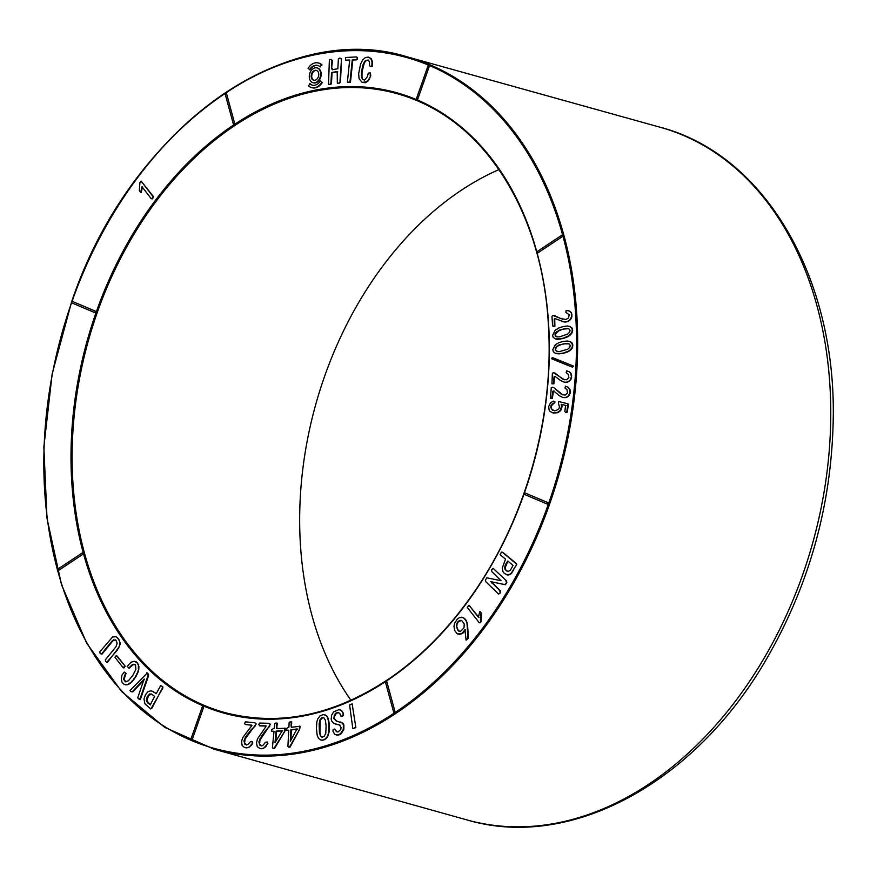 <?xml version="1.0" encoding="UTF-8"?>
<svg xmlns="http://www.w3.org/2000/svg" width="877" height="877" viewBox="0 0 877 877"><rect width="100%" height="100%" fill="white"/><g stroke="black" fill="none" stroke-linecap="round" stroke-linejoin="round"><path stroke-width="1.32" d="M345.67 60.162L349.309 60.009L349.583 61.083L347.369 82.142L348.98 82.394L350.197 82.35L350.592 81.079L352.806 60.02L356.446 59.866L357.334 59.318L357.509 57.696L356.325 56.917L345.494 57.542L345.67 60.162L349.846 60.151M312.486 85.212A10.228 7.356 105.6 0 1 310.272 83.808L308.43 85.749A12.782 9.187 -74.4 0 0 311.532 87.601A12.782 9.187 -74.4 0 0 321.859 82.252L320.478 80.859A10.228 7.356 105.6 0 1 312.223 85.146A10.228 7.356 105.6 0 1 309.745 83.655M311.806 87.678A12.782 9.187 -74.4 0 0 312.069 87.755A12.782 9.187 -74.4 0 0 322.385 82.405M570.423 326.693L567.32 325.97L563.341 326.518L558.649 328.042L555.075 330.355L552.609 335.431L553.168 337.316L555.327 338.906L562.223 338.697L570.061 335.2L572.056 332.811L572.604 329.456L571.837 327.746L569.02 326.222M573.339 366.016L552.225 357.652L551.589 358.737L571.344 366.772L572.703 367.09L573.339 366.016L553.058 357.827M564.382 379.752L553.354 372.659L552.378 373.295L551.94 383.841L553.858 383.852L554.648 376.836L555.404 376.419M551.94 383.841L553.321 383.709L554.111 376.693L554.867 376.266L560.567 380.541L564.086 382.12L567.276 382.208L569.929 380.717L571.585 377.702L571.431 374.194L569.239 371.749L566.63 370.839L566.18 372.692L568.318 374.326L568.888 377.505L566.608 379.752L563.385 379.335M554.681 410.831L551.94 409.384L551.293 407.783L551.578 405.623L555.086 401.995L553.376 401.107L550.438 402.839L548.673 406.599L549.145 410.085L550.065 411.488L553.42 413.034L557.838 412.705L560.721 410.589L562.058 406.665L561.718 404.407M552.883 412.881L557.301 412.563L560.195 410.447L561.532 406.511L561.181 404.253L565.588 405.404L564.843 411.598L566.103 412.705L567.298 412.113L568.186 405.81L568.121 403.869L558.802 401.545L558.496 403.53L559.515 407.038L558.813 408.868L555.865 410.666L553.179 410.403M562.376 404.615L566.125 405.547M506.215 580.563L493.082 568.318L491.613 569.853L491.931 571.727L500.975 580.717L486.812 577.8L485.376 580.179L486.033 581.966L498.64 594.069L500.646 592.666L500.318 590.791L491.273 581.813L505.437 584.718L506.873 582.35L506.215 580.563L493.082 568.318M457.816 634.06L462.146 633.26L464.92 629.752L466.093 640.199L468.439 638.094L467.627 626.079L466.432 620.993L463.264 617.627L459.504 617.561L457.235 619.217L454.516 623.404L453.968 626.419L454.735 630.563L456.895 633.501L459.307 634.455L462.683 633.402L465.457 629.905M335.628 724.161L339.509 724.983L341.076 727.548L340.78 729.587L337.963 731.999L336.428 731.659L334.707 729.039L333.074 729.642L332.975 731.308L334.828 734.455L338.489 734.762L340.649 733.534L343.28 729.368L343.367 724.851L342.425 723.108L336.231 720.949L333.83 718.57L334.444 714.591L335.836 713.154L337.864 712.475L339.673 713.341L341.065 716.103L342.534 716.279L343.598 715.04L342.403 711.357L339.114 709.57L333.655 711.839L331.649 715.161L331.199 718.899L331.55 720.806L333.808 723.426L340.046 725.136M336.768 721.102L334.367 718.712L334.323 716.662L336.373 713.297L338.39 712.628M336.417 735.069L339.015 734.915L341.186 733.687L343.817 729.511L343.905 725.005L342.951 723.262L340.704 721.99M336.965 731.802L334.707 729.039M100.186 653.628L101.502 653.968L112.212 640.846L113.626 639.837L115.983 640.363L117.167 643.159L116.016 646.667L105.339 659.866L105.613 661.565L107.345 662.42L119.568 646.459L120.105 642.742L118.68 639.07L116.093 636.735L112.596 636.976L99.814 651.83L100.186 653.628L102.039 654.11L112.749 640.999L115.435 639.881M286.099 730.179L288.237 730.146L288.708 730.936L287.908 746.393L288.982 747.248L290.123 746.996L299.66 729.302L300.077 726.288L291.339 727.263L291.69 721.924L289.98 721.935L289.147 722.516L288.906 727.154L286.187 728.644L286.099 730.179L288.774 730.3M291.877 727.406L291.581 726.375M271.388 731.111L273.503 731.254L273.931 732.087L272.429 747.599L273.471 748.509L274.6 748.344L284.839 731.265L285.387 728.261L276.704 728.59L277.307 723.185L275.608 723.097L274.753 723.624L274.304 728.283L271.541 729.565L271.388 731.111L274.041 731.396M277.242 728.732L276.989 727.669M131.101 691.701L132.328 691.679L144.102 679.083L137.7 697.917L140.386 699.473L148.564 675.707L148.454 674.106L147.303 673.01L129.949 690.605L131.101 691.701L132.865 691.832L144.639 679.236M153.343 691.613L151.008 690.802L148.18 691.547L145.505 694.65L143.971 698.925L144.924 703.825L150.68 708.923L151.984 708.123L162.969 686.976L160.655 685.562L156.336 693.564L151.907 691.021M156.04 693.74L154.242 692.271M225.685 92.907A0.8 0.57 105.6 0 1 226.43 93.225L234.674 123.471A0.8 0.57 105.6 0 1 233.556 124.216L234.674 123.471M429.313 66.334L428.25 65.885A0.8 0.57 105.6 0 1 429.313 66.334L417.715 99.265A0.8 0.57 105.6 0 1 416.63 98.882M428.996 65.337A0.8 0.57 105.6 0 1 429.039 65.358A0.8 0.8 0 0 0 428.02 65.841L416.422 98.783L417.715 99.265M562.398 236.604L562.025 235.222A0.8 0.57 105.6 0 1 562.398 236.604L537.754 252.927A0.8 0.57 105.6 0 1 536.998 252.609M548.542 503.749A0.8 0.57 105.6 0 1 547.741 504.286A0.8 0.548 -67.1 0 1 548.268 502.773A0.8 0.57 105.6 0 1 548.542 503.749M547.654 504.242L524.479 494.442A0.8 0.548 112.9 0 1 525.016 492.94L548.268 502.773M524.216 493.466A0.8 0.57 105.6 0 1 525.016 492.94M394.672 712.891A0.8 0.57 105.6 0 1 393.916 712.573L395.045 711.828A0.8 0.57 105.6 0 1 394.672 712.891M386.055 681.265A0.8 0.57 105.6 0 1 386.801 681.582L395.045 711.828M203.705 706.972L202.642 706.522A0.8 0.57 105.6 0 1 203.705 706.972L192.107 739.903A0.8 0.57 105.6 0 1 191.022 739.53M82.975 554.242L82.602 552.861A0.8 0.57 105.6 0 1 82.975 554.242L58.331 570.576A0.8 0.57 105.6 0 1 57.575 570.258M385.518 681.604A322.002 231.495 105.6 0 1 129.467 648.026A322.002 231.495 105.6 0 1 96.141 312.333A0.8 0.57 105.6 0 1 95.341 312.859A0.8 0.548 -67.1 0 1 95.867 311.357A0.8 0.57 105.6 0 1 96.141 312.333A322.002 231.495 105.6 0 1 326.595 88.248A322.002 231.495 105.6 0 1 536.823 251.951M71.815 302.039A0.8 0.57 105.6 0 1 72.616 301.513A0.8 0.548 112.9 0 0 72.078 303.014L95.253 312.815M95.867 311.357L72.616 301.513M246.777 745.055L244.562 743.049L245.132 739.004L256.216 723.909L254.933 722.801L245.483 721.837L244.694 723.218L245.165 724.49L251.995 725.279M245.165 724.49L251.458 725.136L251.315 726.266L242.677 737.689L241.559 741.624L242.184 745.505L244.562 747.555L248.344 747.632L251.359 745.297L252.762 743.038L252.477 741.547L250.548 741.635L247.84 744.507L245.45 744.551M261.905 745.976L259.581 744.167L259.965 740.122L270.456 724.325L269.118 723.295L259.548 723.097L258.814 724.523L259.877 725.893L266.257 726.024M259.34 725.739L265.72 725.871L265.632 727L257.432 738.982L256.49 742.951L257.301 746.733L260.337 748.728L263.593 748.388L267.847 743.499L267.485 742.052L265.556 742.249L262.957 745.297L260.535 745.582M128.667 668.11L132.295 664.634L133.666 664.207L135.551 665.204L135.88 669.326L132.745 675.531L128.415 680.76L125.378 681.769L123.504 679.193L125.488 673.284L124.315 671.99L122.013 675.016L121.267 678.984L122.024 682.218L124.041 684.334L125.849 684.882L128.809 684.268L132.197 681.55L135.891 676.606L138.402 671.387L138.939 666.805L137.667 663.155L134.389 661.258L130.991 662.223L127.176 666.465L129.204 668.252L132.833 664.788L135.288 664.569M125.915 681.922L124.041 679.346L126.025 673.437L124.315 671.99M125.17 666.191L116.268 655.514L114.964 657.29L122.944 667.419L123.865 667.978L125.17 666.191L117.189 656.062M325.553 715.084L323.076 714.623L319.941 715.95L317.682 719.074L316.849 721.914L316.433 728.48L317.156 735.167L318.472 738.379L321.135 740.122L323.909 739.947L326.496 738.226L329.083 732.12L329.215 723.788L328.272 718.581L326.397 715.621L324.084 714.656M355.876 727.603L352.126 703.825L349.605 704.998L352.828 728.623L355.876 727.603L352.126 703.825M469.063 605.294L467.255 607.399L479.291 622.823L480.563 622.626L481.045 621.497L481.583 613.472L480.245 611.762L479.708 611.609L478.425 617.287L469.063 605.294L478.963 617.43M516.246 563.429L502.817 552.346L501.436 552.126L500.153 554.735L505.525 559.164L502.291 568.011L502.949 571.607L504.418 573.536L507.969 575.016L510.984 573.821L516.838 564.306L502.28 552.192M562.924 394.957L554.012 387.787L552.236 387.185L551.249 387.766L550.449 398.366L552.357 398.454L553.376 391.438L554.143 391.054M550.449 398.366L551.83 398.301L552.85 391.285L553.617 390.912L559.109 395.56L562.552 397.369L565.72 397.61L568.395 396.261L570.138 393.334L570.105 389.794L568.022 387.195L565.457 386.154L564.952 387.996L567.013 389.772L567.474 393.006L565.128 395.121L561.96 394.475M140.671 192.359L141.986 186.691L151.282 198.761L152.773 197.654L153.091 196.667L141.142 181.133L139.914 182.602L139.344 190.638L140.671 192.359L141.208 192.512L142.523 186.834M151.282 198.761L152.532 198.838L153.628 196.81L141.142 181.133M570.752 341.909L567.693 341.021L563.725 341.328L559.033 342.589L555.404 344.694L552.784 349.649L553.277 351.589L555.36 353.321L562.212 353.497L570.105 350.438L572.155 348.169L572.824 344.814L571.486 342.414L569.37 341.383M562.683 319.195L552.872 315.457L551.973 316.29L552.554 325.203L553.508 326.595L554.889 326.134L554.724 319.261L555.437 318.68M552.97 326.452L554.352 325.981L554.187 319.118L554.9 318.526L564.273 321.969L566.805 321.87L569.524 320.554L571.629 317.715L571.914 314.207L570.401 311.587L568.296 310.754L566.093 310.524L565.895 312.398L569.173 314.744L568.559 317.912L565.994 319.48L561.192 318.68M313.177 82.745A7.674 5.514 -74.4 0 0 313.44 82.833A7.674 5.514 -74.4 0 0 320.708 77.264A7.674 5.514 -74.4 0 0 318.044 68.231A7.674 5.514 -74.4 0 0 317.562 68.055A7.674 5.514 -74.4 0 0 317.299 67.989M317.978 65.523A10.228 7.356 -74.4 0 0 309.998 69.886L308.079 68.34A12.782 9.187 105.6 0 1 318.406 62.98A12.782 9.187 105.6 0 1 321.508 64.843L320.193 66.937A10.228 7.356 -74.4 0 0 317.715 65.446A10.228 7.356 -74.4 0 0 309.46 69.732M318.669 63.067A12.782 9.187 105.6 0 1 318.943 63.133A12.782 9.187 105.6 0 1 322.034 64.986M328.502 84.543L330.399 84.258L330.98 82.339L331.528 72.495L337.217 71.629L337.327 83.194L339.761 83.063L340.528 81.375L341.504 58.912L339.794 58.046L338.379 58.923L337.842 68.779L332.153 69.645L331.605 68.066L332.46 60.721L331.1 59.362L329.379 59.866L328.502 84.543L330.936 84.4L331.517 82.482L332.065 72.638L337.755 71.771M332.69 69.798L332.131 68.209M362.76 79.511L361.423 77.033L361.521 71.64L362.914 64.953L364.788 61.171L368.11 59.987L369.447 61.73L369.535 65.38L370.269 66.553L371.848 66.411L372.034 61.73L370.708 58.529L368.34 57.104L365.435 57.52L362.782 59.833L360.579 64.076L358.649 73.646L359.077 78.678L362.091 82.405L365.545 82.679L368.34 80.772L370.774 75.773L370.335 72.78L368.263 73.175L367.375 76.639L365.029 79.664L362.76 79.511L361.96 77.187L362.058 71.782L364.328 62.848L366.378 60.36L368.636 60.14M370.269 66.553L372.374 66.553L372.572 61.883L371.245 58.682L368.34 57.104M364.35 80.059L363.297 79.664M498.98 169.568A319.447 229.653 -74.4 0 0 324.611 376.31A319.447 229.653 -74.4 0 0 350.932 700.274M146.316 700.548L147.183 696.853L149.616 693.948L151.743 694.178L154.648 696.415L150.285 704.79L147.544 702.784L146.316 700.548L146.854 700.701L148.531 695.614L151.381 694.003M150.449 704.933L146.854 700.701M150.68 708.923L151.984 708.123M151.447 707.98L162.771 688.116M162.234 687.974L162.969 686.976M162.431 686.834L162.07 686.242M161.532 686.099L160.655 685.562M153.705 692.128L152.806 691.471M244.913 744.398L243.959 740.901L245.483 737.129L251.074 729.85L255.393 725.794M254.856 725.652L256.216 723.909M255.678 723.755L254.933 722.801M244.562 747.555L246.7 747.873M246.163 747.73L248.344 747.632M247.807 747.478L249.89 746.787M249.353 746.634L251.359 745.297M250.822 745.154L252.762 743.038M252.225 742.896L251.94 741.405M138.818 699.035L140.386 699.473M139.849 699.32L148.027 675.564L148.564 675.707M148.027 675.564L147.917 673.953L148.454 674.106M147.917 673.953L146.766 672.856M259.998 745.428L258.879 742.052L260.25 738.204L265.545 730.574L269.71 726.255M269.173 726.112L270.456 724.325M269.919 724.172L269.118 723.295M259.8 748.574L261.949 748.772M261.423 748.618L263.593 748.388M263.067 748.234L265.117 747.434M264.591 747.281L266.531 745.845M265.994 745.702L267.847 743.499M267.31 743.356L266.959 741.909M275.641 741.624L276.65 731.265L282.767 730.881M276.112 731.111L282.241 730.738L274.994 742.687L276.112 731.111L276.65 731.265M276.463 727.515L276.759 724.413L277.296 724.566M276.759 724.413L276.77 723.032M272.933 748.355L274.6 748.344M274.073 748.202L284.839 731.265M284.301 731.122L285.244 729.807M284.707 729.664L284.861 728.107M125.312 684.729L127.264 684.805M126.726 684.663L128.809 684.268M128.283 684.115L130.465 683.194M129.928 683.04L132.197 681.55M131.671 681.396L134.017 679.346M133.479 679.193L135.891 676.606M135.354 676.452L137.393 673.887M136.867 673.744L138.402 671.387M137.864 671.234L138.906 669.096M138.369 668.954L138.402 666.663L138.939 666.805M138.402 666.663L138.522 664.799M137.985 664.645L137.667 663.155M137.13 663.001L136.417 661.949M135.88 661.795L134.389 661.258M290.857 740.243L291.394 729.949L297.555 729.094M290.857 729.807L297.018 728.94L290.265 741.328L290.857 729.807L291.394 729.949M291.043 726.222L291.208 723.141L291.745 723.284M291.208 723.141L291.153 721.771M288.445 747.094L290.123 746.996M289.585 746.842L299.66 729.302M299.123 729.149L300 727.833M299.463 727.68L299.539 726.134M123.328 667.825L124.633 666.049M106.808 662.267L117.386 650.054M116.849 649.901L118.669 648.267M118.132 648.125L119.568 646.459M119.031 646.305L120.061 644.606M119.524 644.452L120.105 642.742M119.579 642.589L119.656 640.901M119.119 640.747L118.68 639.07M118.154 638.927L117.419 637.568M116.882 637.415L115.556 636.581M320.434 736.022L319.403 732.196L319.14 723.876L319.962 719.853L321.837 717.671L323.997 717.912L325.389 720.236L326.112 725.915L325.784 733.304L324.139 736.461L321.969 737.217L320.434 736.022L319.941 732.339L320.204 720.719L321.541 718.416L323.712 717.649M322.495 737.371L320.971 736.176M320.609 739.969L321.991 740.254M321.453 740.111L322.922 740.199M322.385 740.045L323.909 739.947M323.372 739.793L324.852 739.519M324.315 739.377L325.707 738.949M325.181 738.796L326.496 738.226M325.959 738.072L327.187 737.349M326.661 737.195L327.812 736.318M327.274 736.165L328.338 735.123M327.812 734.97L328.765 733.72M328.228 733.578L329.083 732.12M328.546 731.966L328.743 730.157L329.281 730.3M328.743 730.157L328.831 728.129L329.368 728.283M328.831 728.129L328.809 725.893L329.346 726.046M328.809 725.893L328.678 723.635L329.215 723.788M328.678 723.635L328.458 721.639L328.996 721.793M328.458 721.639L328.141 719.907L328.678 720.05M328.141 719.907L327.735 718.427L328.272 718.581M327.735 718.427L327.768 717.375M327.231 717.222L327.154 716.41M326.628 716.257L326.397 715.621M325.86 715.468L325.016 714.93M340.528 715.961L342.534 716.279M342.008 716.136L343.598 715.04M343.06 714.887L343.214 712.968M342.677 712.815L342.403 711.357M341.866 711.203L341.175 710.217M340.649 710.063L339.114 709.57M352.828 728.623L355.064 728.009M354.527 727.855L355.349 727.45M457.75 621.804L459.723 620.412L461.664 620.456L464.229 623.953L463.988 627.877L460.502 631.33L458.715 631.067L457.476 629.752L456.292 624.83L457.75 621.804L461.74 620.467M459.68 631.44L458.013 629.905L456.796 626.902L456.983 624.303L458.287 621.957M466.093 640.199L467.901 637.941L466.937 622.199M466.4 622.045L466.432 620.993M465.895 620.839L465.797 619.875M465.259 619.732L465.084 618.987M464.547 618.844L464.229 618.23M462.727 617.474L461.719 617.178M479.291 622.823L480.563 622.626M480.026 622.473L481.045 621.497M480.508 621.354L480.453 620.072L480.991 620.214M480.453 620.072L480.464 618.756L481.002 618.91M480.464 618.756L481.067 617.572M480.541 617.43L481.199 616.213M480.662 616.071L481.045 613.319L481.583 613.472M481.045 613.319L479.708 611.609M498.64 594.069L500.646 592.666M500.109 592.523L499.78 590.649L500.318 590.791M499.78 590.649L492.435 583.227M491.909 583.084L491.273 581.813M490.747 581.659L505.437 584.718M504.9 584.575L506.873 582.35M506.336 582.196L505.678 580.421M507.388 571.464L505.152 569.579L504.604 567.605L505.47 564.558L507.805 561.05L513.056 565.38L510.381 570.302L507.915 571.618M507.926 571.618L505.689 569.732L505.141 567.748L507.936 561.094M506.413 574.698L507.969 575.016M507.432 574.863L509 574.884M508.463 574.742L510.019 574.479M509.482 574.336L510.984 573.821M510.447 573.668L511.894 572.9M511.357 572.747L512.771 571.716M512.234 571.563L513.593 570.28M513.056 570.138L516.838 564.306M516.301 564.152L515.709 563.286M552.653 410.25L550.756 407.641L551.041 405.47L552.444 404.308M551.907 404.154L554.111 403.354M553.573 403.212L555.086 401.995M554.56 401.841L553.376 401.107M565.577 412.552L567.298 412.113M566.761 411.96L567.649 405.656L568.186 405.81M567.649 405.656L567.583 403.727M561.423 394.332L554.012 387.787M553.486 387.645L552.236 387.185M562.552 397.369L564.24 397.698M563.703 397.555L565.72 397.61M565.183 397.456L567.013 397.182M566.476 397.04L568.395 396.261M567.868 396.119L569.469 394.946M568.932 394.793L570.138 393.334M569.601 393.181L569.798 391.328L570.335 391.471M569.798 391.328L570.105 389.794M569.579 389.64L569.37 388.368M568.833 388.215L568.022 387.195M567.485 387.053L565.457 386.154M562.848 379.182L555.152 373.185M554.626 373.032L553.354 372.659M564.086 382.12L565.797 382.383M565.259 382.24L567.276 382.208M566.739 382.054L568.559 381.714M568.033 381.561L569.929 380.717M569.392 380.563L570.96 379.346M570.423 379.193L571.585 377.702M571.048 377.559L571.705 375.849M571.179 375.696L570.894 374.04L571.431 374.194M570.894 374.04L570.631 372.824M570.105 372.681L569.239 371.749M568.702 371.607L566.63 370.839M571.344 366.772L572.703 367.09M572.166 366.948L572.802 365.873M558.989 344.88L567.068 343.4L569.085 343.959L570.269 345.472L569.787 347.445L567.737 349.21L559.932 351.469L557.114 351.392L555.371 350.383L555.218 348.081L556.72 346.229L563.472 343.839L569.063 343.85M557.651 351.534L555.908 350.537L555.503 349.09L556.698 346.875L559.515 345.034M555.36 353.321L556.906 353.738M556.38 353.584L558.09 353.859M557.553 353.716L559.416 353.859M558.879 353.705L560.907 353.705M560.37 353.563L562.212 353.497M561.675 353.343L563.264 353.288M562.738 353.135L564.284 353.047M563.747 352.894L565.259 352.773M564.722 352.631L566.18 352.477M565.643 352.335L567.068 352.159M566.531 352.006L567.901 351.798M567.364 351.655L568.68 351.403M568.153 351.249L569.414 350.943M568.888 350.8L570.105 350.438M569.568 350.296L570.741 349.89M570.203 349.748L571.365 349.243M570.828 349.101L572.155 348.169M571.618 348.016L572.659 347.051M572.122 346.908L572.878 345.922M572.341 345.768L572.286 344.661L572.824 344.814M572.286 344.661L572.034 343.707L572.571 343.861M572.034 343.707L571.585 342.907L572.122 343.05M570.949 342.26L570.214 341.756M558.682 330.322L566.772 328.371L568.822 328.798L570.061 330.223L569.655 332.208L567.649 334.082L559.877 336.79L557.027 336.889L555.24 336.001L554.998 333.72L556.446 331.791L563.166 329.05L568.789 328.722M556.829 336.856L555.426 335.54L555.536 333.863L559.219 330.476M555.327 338.906L556.895 339.256M556.358 339.114L558.079 339.311M557.553 339.158L559.427 339.224M558.89 339.07L560.918 338.993M560.381 338.84L562.223 338.697M561.686 338.555L563.275 338.423M562.749 338.27L564.295 338.127M563.758 337.974L565.259 337.798M564.722 337.656L566.18 337.448M565.654 337.305L567.057 337.075M566.531 336.932L567.89 336.68M567.353 336.527L568.669 336.231M568.132 336.077L569.392 335.738M568.855 335.584L570.061 335.2M569.524 335.047L570.675 334.608M570.149 334.466L571.289 333.929M570.752 333.786L572.056 332.811M571.519 332.668L572.517 331.681M571.99 331.528L572.692 330.541M572.166 330.399L572.604 329.456M572.078 329.303L571.782 328.371L572.319 328.513M571.782 328.371L571.837 327.746M570.642 327L569.886 326.551M560.655 318.537L554.209 315.512M562.245 321.53L564.273 321.969M563.736 321.826L565.599 322.034M565.062 321.892L566.805 321.87M566.268 321.716L568.285 321.333M567.748 321.19L569.524 320.554M568.987 320.401L570.774 319.272M570.236 319.129L571.629 317.715M571.091 317.573L572.034 316.016M571.497 315.863L571.376 314.065L571.914 314.207M571.376 314.065L571.398 312.705M570.861 312.552L570.401 311.587M569.864 311.445L568.296 310.754M321.859 82.252L320.478 80.859M317.507 68.077A7.674 5.514 -74.4 0 0 317.025 67.913A7.674 5.514 -74.4 0 0 309.658 73.811A7.674 5.514 -74.4 0 0 312.903 82.679A7.674 5.514 -74.4 0 0 320.182 77.121A7.674 5.514 -74.4 0 0 317.507 68.077M316.663 70.478A5.109 3.672 -74.4 0 0 316.345 70.368A5.109 3.672 -74.4 0 0 311.434 74.304A5.109 3.672 -74.4 0 0 313.593 80.224A5.109 3.672 -74.4 0 0 318.439 76.507A5.109 3.672 -74.4 0 0 316.663 70.478M316.608 70.456A5.109 3.672 -74.4 0 0 311.96 74.457A5.109 3.672 -74.4 0 0 313.867 80.278M321.508 64.843L320.193 66.937M337.327 83.194L339.761 83.063M339.224 82.909L340.528 81.375M339.991 81.232L341.504 58.912M340.967 58.759L339.794 58.046M331.605 68.066L331.923 60.568L332.46 60.721M331.923 60.568L331.1 59.362M347.369 82.142L349.66 82.197L350.066 80.925L352.269 59.877L356.446 59.866M355.909 59.713L357.334 59.318M356.796 59.176L357.509 57.696M356.972 57.553L356.325 56.917M362.091 82.405L366.433 81.835L369.688 78.711M369.151 78.557L370.774 75.773M370.237 75.63L370.335 72.78M71.618 302.598A358.594 257.794 -74.4 0 0 57.4 569.59M57.652 570.51A358.594 257.794 -74.4 0 0 191.208 740.385M191.043 739.454L190.824 739.421A0.8 0.8 0 0 0 191.361 740.451A358.594 257.794 -74.4 0 0 575.871 367.003A358.594 257.794 -74.4 0 0 225.849 92.798M225.148 93.258A358.594 257.794 -74.4 0 0 71.991 301.545M537.064 252.861A322.002 231.495 105.6 0 1 524.38 492.973M524.018 494.014A322.002 231.495 105.6 0 1 386.209 681.155M71.958 301.567A359.395 258.364 105.6 0 1 407.18 56.841A359.395 258.364 105.6 0 1 559.581 472.473A359.395 258.364 105.6 0 1 214.032 749.188L466.97 819.918A359.548 258.485 105.6 0 0 812.672 543.071A359.548 258.485 105.6 0 0 660.206 127.264A359.548 258.485 105.6 0 1 660.206 127.264C765.468 154.637 837.075 278.952 833.161 422.199C831.067 507.191 808.693 586.406 766.038 659.822C695.001 782.777 570.423 850.723 466.97 819.918M524.358 492.995A321.201 230.914 -74.4 0 0 398.213 93.992A321.201 230.914 -74.4 0 0 97.204 312.705A321.201 230.914 -74.4 0 0 225.597 712.771A321.201 230.914 -74.4 0 0 524.007 493.981M57.959 569.195L58.331 570.576M203.387 705.974A0.8 0.8 0 0 0 202.423 706.478L190.824 739.421L192.107 739.903M386.801 681.582L385.672 682.328M537.382 251.546L537.754 252.927M416.652 98.816L416.422 98.783A0.8 0.8 0 0 0 416.97 99.814M226.43 93.225L225.312 93.971M214.032 749.188L164.69 727.351L121.651 691.558L86.768 643.345L61.533 584.806L47.018 518.439L43.85 447.117L52.16 373.887L71.596 301.918C128.568 131.462 283.403 18.253 407.18 56.841L660.206 127.264M72.561 301.491A0.8 0.8 0 0 0 71.596 301.995A0.8 0.8 0 0 0 72.035 303.003L95.297 312.837A0.8 0.8 0 0 0 95.396 312.87M398.213 93.992C482.076 116.663 543.148 211.214 548.498 327.055C553.968 418.943 524.885 520.752 471.782 595.527C447.917 629.379 420.763 656.829 390.331 677.91C335.146 715.084 280.234 726.704 225.597 712.771M57.926 570.653A0.8 0.8 0 0 1 57.707 569.217L82.35 552.883A0.8 0.8 0 0 1 83.008 552.784M394.266 712.968A0.8 0.8 0 0 1 393.718 712.409L385.463 682.163A0.8 0.8 0 0 1 386.45 681.177M547.796 504.297A0.8 0.8 0 0 1 547.697 504.264L524.435 494.42A0.8 0.8 0 0 1 523.997 493.422A0.8 0.8 0 0 1 524.961 492.918M562.42 235.146A0.8 0.8 0 0 0 561.773 235.244L537.119 251.578A0.8 0.8 0 0 0 537.349 253.014M226.08 92.819A0.8 0.8 0 0 0 225.104 93.806L233.348 124.052A0.8 0.8 0 0 0 233.896 124.611"/></g></svg>
